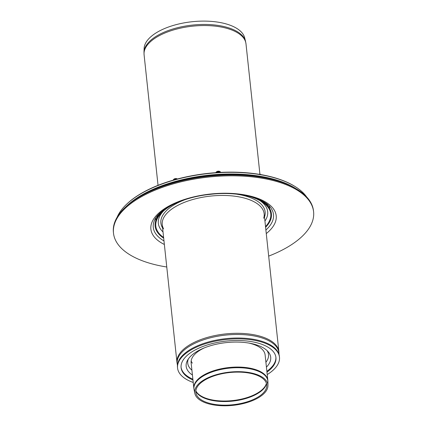 <?xml version="1.0" encoding="UTF-8"?>
<svg xmlns="http://www.w3.org/2000/svg" width="427" height="427" viewBox="0 0 427 427"><rect width="100%" height="100%" fill="white"/><g stroke="black" fill="none" stroke-linecap="round" stroke-linejoin="round"><path stroke-width="0.64" d="M210.815 404.374A36.802 16.706 173.9 0 0 248.567 402.074A36.802 16.706 173.9 0 0 267.948 385.565A36.802 16.706 173.9 0 0 229.539 372.12A36.802 16.706 173.9 0 0 194.835 393.379A36.802 16.706 173.9 0 0 210.815 404.374M211.456 403.787A35.633 16.178 173.9 0 0 248.012 401.561A35.633 16.178 173.9 0 0 266.779 385.576A35.633 16.178 173.9 0 0 229.582 372.552A35.633 16.178 173.9 0 0 195.982 393.139A35.633 16.178 173.9 0 0 211.456 403.787M244.65 37.768A50.658 22.999 173.9 0 0 192.091 21.729A50.658 22.999 173.9 0 0 144.107 48.513L143.99 52.131A51.165 23.229 173.9 0 1 192.449 25.081A51.165 23.229 173.9 0 1 245.53 41.28L244.65 37.768M191.157 360.943A37.208 16.893 173.9 0 0 192.337 363.153A37.208 16.893 -6.1 0 1 191.157 360.943M193.228 382.469A51.245 23.266 -6.1 0 1 177.568 368.053L177.477 367.225A51.245 23.266 -6.1 0 1 225.958 338.648A51.245 23.266 -6.1 0 1 279.386 356.337L279.477 357.164A51.245 23.266 -6.1 0 1 267.217 374.564M177.568 368.053A51.245 23.266 -6.1 0 1 226.048 339.476A51.245 23.266 -6.1 0 1 279.477 357.164M248.984 343.094A37.208 16.893 -6.1 0 1 265.119 354.922L267.836 380.361A37.208 16.893 173.9 0 0 229.043 367.519A37.208 16.893 173.9 0 0 193.847 388.266L191.125 362.833A37.208 16.893 -6.1 0 1 204.394 347.856M191.915 370.193A40.624 18.441 -6.1 0 1 188.302 359.016M267.072 350.599A40.624 18.441 -6.1 0 1 265.904 362.283M192.428 375.018A42.513 19.3 -6.1 0 1 187.426 360.452A42.513 19.3 -6.1 0 1 226.379 342.587A42.513 19.3 -6.1 0 1 268.231 351.816A42.513 19.3 -6.1 0 1 266.421 367.113M192.876 379.203A47.691 21.649 -6.1 0 1 181.069 367.263M275.885 357.127A47.691 21.649 -6.1 0 1 266.864 371.293M192.967 380.03A47.691 21.649 -6.1 0 1 181.101 367.679A47.691 21.649 -6.1 0 1 226.219 341.082A47.691 21.649 -6.1 0 1 275.938 357.543A47.691 21.649 -6.1 0 1 266.955 372.12M268.674 256.115A100.617 45.678 173.9 0 0 313.594 211.781L313.503 210.949A100.617 45.678 173.9 0 0 297.069 189.3L296.637 189.033A100.148 45.465 173.9 0 0 125.266 207.351L124.897 207.698A100.617 45.678 173.9 0 0 113.406 232.336L113.497 233.163A100.617 45.678 173.9 0 0 157.499 265.247A100.617 45.678 173.9 0 0 166.765 267.003M297.069 189.3A100.617 45.678 173.9 0 0 124.897 207.698M313.594 211.781A100.617 45.678 173.9 0 0 208.691 177.05A100.617 45.678 173.9 0 0 113.497 233.163M269.667 208.541A57.282 26.004 173.9 0 0 269.037 205.851M155.791 217.957A57.282 26.004 173.9 0 0 155.748 220.716M265.594 227.276A58.499 26.559 173.9 0 0 269.111 207.671L266.475 203.823A56.22 25.524 173.9 0 0 266.24 203.492M158.027 215.059A56.22 25.524 173.9 0 0 157.867 215.432L156.106 219.745A58.499 26.559 173.9 0 0 163.685 238.165M269.111 207.671A58.499 26.559 173.9 0 0 257.161 198.731M165.895 208.488A58.499 26.559 173.9 0 0 156.106 219.745M265.525 226.604A57.794 26.239 173.9 0 0 261.308 201.405A57.794 26.239 173.9 0 0 246.795 195.721M175.39 203.353A57.794 26.239 173.9 0 0 162.409 211.973A57.794 26.239 173.9 0 0 163.616 237.492M264.927 221.053A54.987 24.963 173.9 0 0 259.952 200.621M163.568 210.917A54.987 24.963 173.9 0 0 163.018 231.946M264.505 217.097L264.879 215.79A52.436 23.805 173.9 0 0 236.28 194.12M185.329 199.569A52.436 23.805 173.9 0 0 161.956 226.79L162.596 227.986M263.689 218.266A51.245 23.266 173.9 0 0 264.153 213.767A51.245 23.266 173.9 0 0 210.724 196.078A51.245 23.266 173.9 0 0 162.244 224.661A51.245 23.266 173.9 0 0 163.642 228.957M261.089 174.638L260.78 174.451A1.873 0.849 173.9 0 0 258.799 174.253M261.062 174.632A2.338 1.062 173.9 0 0 259.584 174.381M177.392 178.998L177.125 178.833A1.873 0.849 173.9 0 0 173.922 179.175L173.554 179.527A2.338 1.062 173.9 0 0 173.293 180.13M177.376 179.004A2.338 1.062 173.9 0 0 173.554 179.527M175.903 179.399A1.873 0.849 173.9 0 0 174.163 179.884M220.545 172.385A2.338 1.062 173.9 0 0 220.177 171.707L219.74 171.44A1.873 0.849 173.9 0 0 216.537 171.782L216.169 172.134A2.338 1.062 173.9 0 0 215.902 172.668M220.177 171.707A2.338 1.062 173.9 0 0 216.169 172.134M220.06 172.412L219.83 172.268A1.873 0.849 173.9 0 0 216.628 172.615L216.622 172.615M220.017 172.412A2.338 1.062 173.9 0 0 216.804 172.604M157.323 188.216A97.81 44.403 -6.1 0 1 261.255 177.109M294.726 186.321L294.294 186.055A97.81 44.403 173.9 0 0 267.494 175.913A97.81 44.403 173.9 0 0 126.926 203.941L126.557 204.293A98.279 44.616 -6.1 0 1 267.798 176.132A98.279 44.616 -6.1 0 1 294.726 186.321A98.279 44.616 -6.1 0 1 306.655 196.943M295.756 188.51A98.279 44.616 173.9 0 0 267.975 177.787A98.279 44.616 173.9 0 0 126.013 206.647M117.142 217.194A98.279 44.616 -6.1 0 1 126.557 204.293M267.948 385.565L267.916 381.749A37.176 16.877 173.9 0 0 229.112 368.165A37.176 16.877 173.9 0 0 194.061 389.637L193.847 388.266M195.838 391.244A36.007 16.349 173.9 0 0 210.842 400.163A36.007 16.349 173.9 0 0 260.609 391.527A36.007 16.349 173.9 0 0 266.517 383.692M195.865 390.924A36.033 16.359 173.9 0 0 210.767 399.629A36.033 16.359 173.9 0 0 260.571 390.993A36.033 16.359 173.9 0 0 266.427 383.382M245.53 41.28L245.995 43.864A51.245 23.266 173.9 0 0 192.566 26.175A51.245 23.266 173.9 0 0 144.086 54.757L143.99 52.131M264.153 213.767L278.884 351.618A51.245 23.266 173.9 0 0 225.456 333.935A51.245 23.266 173.9 0 0 176.975 362.512L162.244 224.661M278.975 354.335L278.98 354.245A51.165 23.229 173.9 0 0 225.579 335.099A51.165 23.229 173.9 0 0 177.435 365.096L176.975 362.512M266.267 233.58A63.015 28.609 173.9 0 0 253.094 196.815A63.015 28.609 173.9 0 0 169.466 205.755A63.015 28.609 173.9 0 0 164.358 244.474M265.888 230.03A60.453 27.445 173.9 0 0 271.257 208.531C265.231 198.053 237.668 190.912 209.935 194.397C182.532 197.071 157.825 209.71 154.19 221.042A60.453 27.445 173.9 0 0 163.979 240.919M267.916 381.749L267.836 380.361M194.835 393.379L194.061 389.637M144.086 54.757L158.038 185.334M245.995 43.864L259.92 174.2M278.98 354.245L278.884 351.618"/></g></svg>
